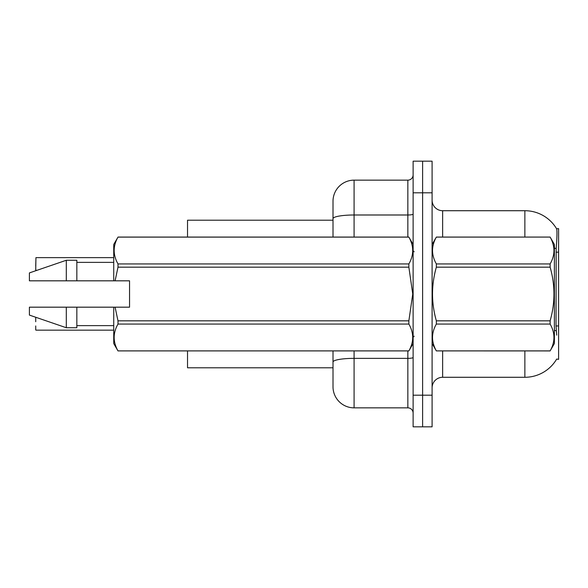 <?xml version="1.0" encoding="UTF-8"?>
<svg xmlns="http://www.w3.org/2000/svg" width="588" height="588" viewBox="0 0 588 588"><rect width="100%" height="100%" fill="white"/><g stroke="black" fill="none" stroke-linecap="round" stroke-linejoin="round"><path stroke-width="0.88" d="M432.099 387.823A10.54 10.54 0 0 1 442.639 377.283L524.864 377.283A36.897 36.897 0 0 0 556.696 359.048L558.6 359.356L558.6 228.644L556.586 228.769A36.897 36.897 0 0 0 524.864 210.717A36.897 36.897 0 0 1 556.513 228.644A36.897 36.897 0 0 0 524.864 210.717L442.639 210.717A10.54 10.54 0 0 1 432.099 200.177A10.54 10.54 0 0 0 442.639 210.717L442.639 237.074M333.006 220.206L187.528 220.206L187.528 237.074M333.006 367.794L187.528 367.794L187.528 350.926M422.61 395.202L422.61 426.829L432.099 426.829L432.099 395.202L422.61 395.202L422.61 426.829L413.121 426.829L413.121 395.202L422.61 395.202L422.61 192.798L422.61 395.202M413.121 395.202L413.121 161.171L422.61 161.171L422.61 192.798L422.61 161.171L432.099 161.171L432.099 395.202M556.696 335.116L556.02 325.95L556.167 248.577C557.079 237.111 557.218 230.511 556.586 228.769A36.897 36.897 0 0 0 524.864 210.717L524.864 237.074M333.006 375.173L333.006 350.926M354.086 350.926L354.086 407.851L407.851 407.851L407.851 350.926M333.006 237.074L333.006 201.228A21.087 21.087 0 0 1 354.086 180.148L407.851 180.148A5.27 5.27 0 0 0 413.121 174.879M354.086 180.148L354.086 214.995A21.087 3.66 180 0 0 333.006 218.655L333.006 212.827M354.086 407.851A21.087 21.087 0 0 1 333.006 386.772L333.006 365.685M413.121 413.121A5.27 5.27 0 0 0 407.851 407.851M35.728 266.063L35.934 257.64L113.734 257.64M432.099 244.454L436.355 237.074L550.125 237.074L554.381 244.454L554.381 343.546L550.125 350.896C555.226 341.988 555.226 333.043 550.125 324.061L436.355 324.061C431.254 332.97 431.254 341.915 436.355 350.896L550.125 350.926M550.125 237.074L436.355 237.104C431.254 246.012 431.254 254.957 436.355 263.939L436.355 267.165C431.254 285.011 431.254 302.901 436.355 320.835L436.355 324.061M436.355 263.939L550.125 263.939C555.226 255.03 555.226 246.085 550.125 237.104M550.125 263.939L550.125 267.165L436.355 267.165M436.355 320.835L550.125 320.835C555.226 302.901 555.226 285.011 550.125 267.165M550.125 320.835L550.125 324.061M432.099 343.546L436.355 350.926M436.355 350.896L550.125 350.896M115.094 280.821L129.544 280.821L129.544 307.179L115.094 307.179L117.997 320.835L408.866 320.835L412.739 294L408.866 267.165L117.997 267.165L115.094 280.821L113.734 280.821L113.734 244.454L117.997 237.104C112.889 246.012 112.889 254.957 117.997 263.939L408.866 263.939C413.967 255.03 413.967 246.085 408.866 237.104L117.997 237.104M408.866 320.835L408.866 324.061L117.997 324.061C112.889 332.97 112.889 341.915 117.997 350.896L408.866 350.896C413.967 341.988 413.967 333.043 408.866 324.061M115.094 307.179L113.734 307.179L113.734 343.546L117.997 350.926M117.997 320.835L117.997 324.061M113.734 307.179L76.837 307.179L76.837 327.736L66.297 327.736L66.297 307.179L29.4 307.179L29.4 315.087L66.297 327.736M76.837 307.179L66.297 307.179M29.4 307.179L43.343 307.179M413.121 244.454L408.866 237.104M408.866 263.939L408.866 267.165M117.997 350.896L408.866 350.896M117.997 263.939L117.997 267.165M66.297 260.264L66.297 280.821L29.4 280.821L29.4 272.913L66.297 260.264L76.837 260.264L76.837 280.821L113.734 280.821M66.297 280.821L76.837 280.821M35.728 317.718L35.728 321.724M35.934 330.155L113.734 330.155M35.728 329.941L35.728 325.943M558.6 252.164L556.02 252.164M558.6 325.95L556.02 325.95M442.639 350.926L442.639 377.283M524.864 377.283L524.864 350.926M556.167 248.577A36.897 6.409 180 0 0 554.381 248.129M556.285 330.838A36.897 6.409 180 0 0 554.381 330.353M432.099 192.798L413.121 192.798M413.121 357.445A5.27 0.919 0 0 1 407.851 358.364L354.086 358.364A21.087 3.66 180 0 0 333.006 362.024M354.086 237.074L354.086 214.995L407.851 214.995L407.851 180.148M407.851 237.074L407.851 214.995A5.27 0.919 0 0 0 413.121 214.076M35.934 257.64L35.728 270.068M414.18 251.833L413.121 250.782M413.121 343.546L408.866 350.926M76.837 325.627L113.734 325.627M117.997 237.074L408.866 237.074M76.837 262.373L113.734 262.373M414.18 336.167L413.121 337.218M35.934 317.505L36.471 317.505M35.934 270.282L37.088 270.282"/></g></svg>
